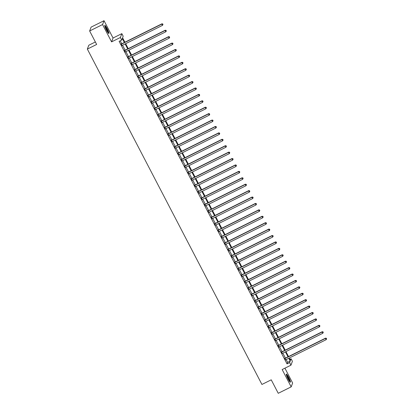 <?xml version="1.0" encoding="UTF-8"?>
<svg xmlns="http://www.w3.org/2000/svg" width="414" height="414" viewBox="0 0 414 414"><rect width="100%" height="100%" fill="white"/><g stroke="black" fill="none" stroke-linecap="round" stroke-linejoin="round"><path stroke-width="0.62" d="M288.677 377.33A4.549 0.642 63.6 0 0 286.343 374.07A4.549 0.642 63.6 0 0 288.061 378.955A4.549 0.642 63.6 0 0 290.395 382.22A4.549 0.642 63.6 0 0 288.677 377.33M107.143 28.613A4.549 0.642 63.6 0 0 104.809 25.352A4.549 0.642 63.6 0 0 106.527 30.238A4.549 0.642 63.6 0 0 108.861 33.503A4.549 0.642 63.6 0 0 107.143 28.613M289.96 359.316L291.078 358.762L292.413 361.324L290.954 365.179L289.619 362.612L290.209 361.049L288.765 358.276M95.36 41.969L88.803 45.23L87.344 49.085L261.927 384.456L271.237 379.829L278.249 393.3L291.177 386.873L292.636 383.017L284.915 368.181M87.344 49.085L96.653 44.453L89.641 30.983L91.096 27.127L104.028 20.7L102.568 24.55L111.583 41.871L120.376 37.498L121.835 33.648L123.17 36.215L122.58 37.777L124.899 42.228M111.583 41.871L113.043 38.021L104.028 20.7M113.043 38.021L121.835 33.648M89.641 30.983L102.568 24.55M124.376 42.487L122.301 38.507L121.711 40.065L119.128 41.353L287.031 363.896L287.621 362.338L286.177 359.559M285.422 358.11L282.84 353.147M282.084 351.693L279.502 346.73M278.746 345.281L276.159 340.313M275.403 338.864L272.821 333.901M272.065 332.447L269.483 327.484M268.727 326.035L266.14 321.073M265.384 319.618L262.802 314.656M262.046 313.207L259.464 308.239M258.709 306.79L256.121 301.827M255.371 300.373L252.783 295.41M252.028 293.961L249.445 288.993M248.69 287.544L246.107 282.581M245.352 281.132L242.764 276.164M242.009 274.715L239.427 269.752M238.671 268.298L236.089 263.335M235.333 261.886L232.746 256.918M231.99 255.469L229.408 250.506M228.652 249.052L226.07 244.089M225.314 242.64L222.727 237.677M221.976 236.223L219.389 231.26M218.633 229.811L216.051 224.843M215.296 223.394L212.713 218.432M211.958 216.977L209.37 212.015M208.615 210.566L206.032 205.603M205.277 204.149L202.694 199.186M201.939 197.737L199.351 192.769M198.596 191.32L196.013 186.357M195.258 184.903L192.676 179.94M191.92 178.491L189.333 173.528M188.582 172.074L185.995 167.111M185.239 165.662L182.657 160.694M181.901 159.245L179.319 154.282M178.563 152.828L175.976 147.865M175.22 146.416L172.638 141.448M171.882 139.999L169.3 135.036M168.545 133.582L165.957 128.619M165.202 127.17L162.619 122.208M161.864 120.753L159.281 115.791M158.526 114.342L155.938 109.374M155.188 107.925L152.6 102.962M151.845 101.508L149.263 96.545M148.507 95.096L145.925 90.133M145.169 88.679L142.582 83.716M141.826 82.267L139.244 77.299M138.488 75.85L135.906 70.887M135.15 69.433L132.563 64.47M131.807 63.021L129.225 58.058M128.469 56.604L125.887 51.641M125.132 50.192L122.544 45.224M121.794 43.775L120.241 40.8M121.183 43.998L121.975 45.519M124.521 50.415L125.313 51.931M127.859 56.827L128.65 58.348M131.202 63.244L131.994 64.76M134.54 69.661L135.331 71.177M137.878 76.072L138.669 77.594M141.221 82.489L142.007 84.006M144.558 88.901L145.35 90.423M147.896 95.318L148.688 96.84M151.239 101.735L152.026 103.252M154.577 108.147L155.369 109.669M157.915 114.564L158.707 116.08M161.253 120.976L162.045 122.497M164.596 127.393L165.388 128.914M167.934 133.81L168.726 135.326M171.272 140.222L172.064 141.743M174.615 146.639L175.401 148.155M177.953 153.051L178.744 154.572M181.291 159.468L182.082 160.989M184.634 165.885L185.42 167.401M187.972 172.296L188.763 173.818M191.309 178.713L192.101 180.23M194.647 185.13L195.439 186.647M197.99 191.542L198.782 193.064M201.328 197.959L202.12 199.476M204.666 204.371L205.458 205.893M208.009 210.788L208.796 212.31M211.347 217.205L212.139 218.721M214.685 223.617L215.477 225.138M218.028 230.034L218.815 231.55M221.366 236.446L222.158 237.967M224.704 242.863L225.495 244.384M228.042 249.28L228.833 250.796M231.385 255.692L232.176 257.213M234.722 262.109L235.514 263.625M238.06 268.52L238.852 270.042M241.403 274.937L242.19 276.459M244.741 281.354L245.533 282.871M248.079 287.766L248.871 289.288M251.422 294.183L252.209 295.699M254.76 300.6L255.552 302.116M258.098 307.012L258.89 308.534M261.436 313.429L262.228 314.945M264.779 319.841L265.571 321.362M268.117 326.258L268.909 327.779M271.455 332.675L272.246 334.191M274.798 339.087L275.584 340.608M278.136 345.504L278.927 347.02M281.473 351.916L282.265 353.437M284.816 358.333L285.603 359.854M290.954 365.179L282.162 369.552L291.177 386.873M287.031 363.896L289.619 362.612M121.711 40.065L120.376 37.498M289.282 358.017L290.483 360.32L291.078 358.762M125.654 43.682L128.237 48.645M128.992 50.094L131.574 55.062M132.33 56.511L134.917 61.474M135.673 62.928L138.255 67.891M139.011 69.34L141.593 74.303M142.349 75.757L144.936 80.72M145.687 82.169L148.274 87.137M149.03 88.586L151.612 93.548M152.368 95.003L154.95 99.965M155.705 101.414L158.293 106.382M159.048 107.831L161.631 112.794M162.386 114.248L164.969 119.211M165.724 120.66L168.312 125.623M169.067 127.077L171.65 132.04M172.405 133.489L174.987 138.457M175.743 139.906L178.331 144.869M179.081 146.323L181.668 151.286M182.424 152.735L185.006 157.698M185.762 159.152L188.344 164.115M189.1 165.564L191.687 170.532M192.443 171.981L195.025 176.944M195.781 178.398L198.363 183.361M199.118 184.81L201.706 189.772M202.462 191.227L205.044 196.189M205.799 197.638L208.382 202.606M209.137 204.055L211.725 209.018M212.475 210.472L215.063 215.435M215.818 216.884L218.401 221.852M219.156 223.301L221.738 228.264M222.494 229.713L225.081 234.681M225.837 236.13L228.419 241.093M229.175 242.547L231.757 247.51M232.513 248.959L235.1 253.927M235.856 255.376L238.438 260.339M239.194 261.793L241.776 266.756M242.532 268.205L245.119 273.168M245.869 274.622L248.457 279.585M249.212 281.034L251.795 286.002M252.55 287.451L255.133 292.413M255.888 293.868L258.476 298.83M259.231 300.279L261.814 305.242M262.569 306.696L265.151 311.659M265.907 313.108L268.495 318.076M269.25 319.525L271.832 324.488M272.588 325.942L275.17 330.905M275.926 332.354L278.513 337.322M279.264 338.771L281.851 343.734M282.607 345.183L285.189 350.151M285.945 351.6L288.527 356.563M288.009 356.821L285.427 351.859M284.672 350.41L282.084 345.442M281.329 343.993L278.746 339.03M277.991 337.581L275.408 332.613M274.653 331.164L272.065 326.201M271.31 324.747L268.727 319.784M267.972 318.335L265.39 313.367M264.634 311.918L262.046 306.955M261.291 305.501L258.709 300.538M257.953 299.089L255.371 294.126M254.615 292.672L252.033 287.709M251.277 286.26L248.69 281.292M247.934 279.843L245.352 274.88M244.596 273.426L242.014 268.463M241.258 267.014L238.671 262.052M237.915 260.597L235.333 255.635M234.578 254.186L231.995 249.218M231.24 247.769L228.652 242.806M227.897 241.352L225.314 236.389M224.559 234.94L221.976 229.977M221.221 228.523L218.639 223.56M217.883 222.111L215.296 217.143M214.54 215.694L211.958 210.731M211.202 209.277L208.62 204.314M207.864 202.865L205.277 197.897M204.521 196.448L201.939 191.485M201.183 190.031L198.601 185.068M197.845 183.619L195.258 178.657M194.502 177.202L191.92 172.24M191.164 170.791L188.582 165.823M187.827 164.374L185.244 159.411M184.489 157.957L181.901 152.994M181.146 151.545L178.563 146.582M177.808 145.128L175.226 140.165M174.47 138.716L171.882 133.748M171.127 132.299L168.545 127.336M167.789 125.882L165.207 120.919M164.451 119.47L161.864 114.507M161.108 113.053L158.526 108.09M157.77 106.641L155.188 101.673M154.432 100.224L151.85 95.261M151.094 93.807L148.507 88.844M147.751 87.395L145.169 82.427M144.414 80.978L141.831 76.016M141.076 74.567L138.488 69.599M137.733 68.15L135.15 63.187M134.395 61.733L131.812 56.77M131.057 55.321L128.469 50.353M127.714 48.904L125.132 43.941M287.621 362.338L290.209 361.049M121.085 44.257L121.162 44.251A0.585 0.574 -159.3 0 0 121.374 44.194L161.817 24.079L162.485 25.363L122.042 45.478A0.585 0.574 -159.3 0 0 121.871 45.607L121.819 45.669M120.955 44.019L121.261 43.993A0.585 0.574 -159.3 0 0 121.473 43.931L161.915 23.821L161.817 24.079L162.718 24.053L162.987 24.566L162.718 24.053M162.759 23.95L161.915 23.821M162.485 25.363L162.987 24.566M124.423 50.674L124.5 50.668A0.585 0.574 -159.3 0 0 124.712 50.606L165.155 30.496L165.823 31.78L125.38 51.89A0.585 0.574 -159.3 0 0 125.209 52.024L125.157 52.081M124.298 50.43L124.598 50.404A0.585 0.574 -159.3 0 0 124.811 50.348L165.253 30.238L165.155 30.496L166.055 30.47L166.324 30.983L166.055 30.47M166.097 30.367L165.253 30.238M165.823 31.78L166.324 30.983M127.76 57.091L127.843 57.08A0.585 0.574 -159.3 0 0 128.055 57.023L168.493 36.913L169.16 38.197L128.723 58.307A0.585 0.574 -159.3 0 0 128.547 58.441L128.495 58.498M127.636 56.847L127.942 56.821A0.585 0.574 -159.3 0 0 128.154 56.765L168.591 36.649L168.493 36.913L169.398 36.882L169.662 37.395L169.398 36.882M169.435 36.779L168.591 36.649M169.16 38.197L169.662 37.395M131.103 63.502L131.181 63.497A0.585 0.574 -159.3 0 0 131.393 63.44L171.836 43.325L172.503 44.608L132.061 64.724A0.585 0.574 -159.3 0 0 131.89 64.853L131.833 64.915M130.974 63.259L131.279 63.238A0.585 0.574 -159.3 0 0 131.492 63.176L171.934 43.066L171.836 43.325L172.736 43.299L173.005 43.812L172.736 43.299M172.778 43.196L171.934 43.066M172.503 44.608L173.005 43.812M134.441 69.919L134.519 69.914A0.585 0.574 -159.3 0 0 134.731 69.852L175.174 49.742L175.841 51.025L135.399 71.136A0.585 0.574 -159.3 0 0 135.228 71.27L135.176 71.327M134.317 69.676L134.617 69.65A0.585 0.574 -159.3 0 0 134.829 69.593L175.272 49.483L175.174 49.742L176.074 49.716L176.343 50.229L176.074 49.716M176.116 49.608L175.272 49.483M175.841 51.025L176.343 50.229M104.814 26.134A3.938 0.554 -116.4 0 1 104.996 26.279A3.938 0.554 -116.4 0 1 107.076 29.699A3.938 0.554 -116.4 0 1 108.24 33.022M108.509 33.317A4.523 0.637 63.6 0 0 107.029 29.415A4.523 0.637 63.6 0 0 104.783 25.782A4.523 0.637 63.6 0 0 104.742 25.746M107.78 32.39A3.648 0.512 63.6 0 0 105.042 26.884M286.348 374.851A3.938 0.554 -116.4 0 1 288.222 377.646A3.938 0.554 -116.4 0 1 289.774 381.739M289.314 381.108A3.648 0.512 63.6 0 0 287.942 377.827A3.648 0.512 63.6 0 0 286.576 375.607M290.038 382.039A4.523 0.637 63.6 0 0 288.258 377.542A4.523 0.637 63.6 0 0 286.271 374.463M137.779 76.331L137.862 76.326A0.585 0.574 -159.3 0 0 138.074 76.269L178.512 56.154L179.179 57.437L138.742 77.553A0.585 0.574 -159.3 0 0 138.566 77.682L138.514 77.744M137.655 76.093L137.96 76.067A0.585 0.574 -159.3 0 0 138.172 76.01L178.61 55.895L178.512 56.154L179.417 56.128L179.681 56.64L179.417 56.128M179.453 56.025L178.61 55.895M179.179 57.437L179.681 56.64M141.122 82.748L141.2 82.743A0.585 0.574 -159.3 0 0 141.412 82.681L181.849 62.571L182.522 63.854L142.08 83.964A0.585 0.574 -159.3 0 0 141.904 84.099L141.852 84.156M140.993 82.505L141.298 82.484A0.585 0.574 -159.3 0 0 141.51 82.422L181.948 62.312L181.849 62.571L182.755 62.545L183.019 63.057L182.755 62.545M182.791 62.442L181.948 62.312M182.522 63.854L183.019 63.057M144.46 89.165L144.538 89.155A0.585 0.574 -159.3 0 0 144.75 89.098L185.193 68.988L185.86 70.271L145.417 90.381A0.585 0.574 -159.3 0 0 145.247 90.516L145.195 90.573M144.336 88.922L144.636 88.896A0.585 0.574 -159.3 0 0 144.848 88.839L185.291 68.724L185.193 68.988L186.093 68.957L186.362 69.474L186.093 68.957M186.134 68.853L185.291 68.724M185.86 70.271L186.362 69.474M147.798 95.577L147.876 95.572A0.585 0.574 -159.3 0 0 148.093 95.515L188.53 75.4L189.198 76.683L148.761 96.798A0.585 0.574 -159.3 0 0 148.585 96.928L148.533 96.99M147.674 95.339L147.979 95.313A0.585 0.574 -159.3 0 0 148.191 95.251L188.629 75.141L188.53 75.4L189.431 75.374L189.7 75.886L189.431 75.374M189.472 75.27L188.629 75.141M189.198 76.683L189.7 75.886M151.136 101.994L151.219 101.989A0.585 0.574 -159.3 0 0 151.431 101.927L191.868 81.817L192.536 83.1L152.098 103.21A0.585 0.574 -159.3 0 0 151.922 103.345L151.871 103.402M151.012 101.751L151.317 101.725A0.585 0.574 -159.3 0 0 151.529 101.668L191.967 81.558L191.868 81.817L192.774 81.791L193.038 82.303L192.774 81.791M192.81 81.682L191.967 81.558M192.536 83.1L193.038 82.303M154.479 108.406L154.557 108.401A0.585 0.574 -159.3 0 0 154.769 108.344L195.211 88.234L195.879 89.512L155.436 109.627A0.585 0.574 -159.3 0 0 155.266 109.762L155.214 109.819M154.35 108.168L154.655 108.142A0.585 0.574 -159.3 0 0 154.867 108.085L195.31 87.97L195.211 88.234L196.112 88.203L196.381 88.715L196.112 88.203M196.153 88.099L195.31 87.97M195.879 89.512L196.381 88.715M157.817 114.823L157.894 114.818A0.585 0.574 -159.3 0 0 158.107 114.756L198.549 94.646L199.217 95.929L158.774 116.039A0.585 0.574 -159.3 0 0 158.603 116.174L158.552 116.23M157.693 114.58L157.993 114.559A0.585 0.574 -159.3 0 0 158.205 114.497L198.648 94.387L198.549 94.646L199.45 94.62L199.719 95.132L199.45 94.62M199.491 94.516L198.648 94.387M199.217 95.929L199.719 95.132M161.155 121.24L161.237 121.23A0.585 0.574 -159.3 0 0 161.45 121.173L201.887 101.063L202.555 102.346L162.117 122.456A0.585 0.574 -159.3 0 0 161.941 122.591L161.89 122.647M161.03 120.997L161.336 120.971A0.585 0.574 -159.3 0 0 161.548 120.914L201.985 100.799L201.887 101.063L202.793 101.032L203.057 101.549L202.793 101.032M202.829 100.928L201.985 100.799M202.555 102.346L203.057 101.549M164.498 127.652L164.575 127.647A0.585 0.574 -159.3 0 0 164.788 127.59L205.23 107.474L205.898 108.758L165.455 128.873A0.585 0.574 -159.3 0 0 165.284 129.002L165.227 129.064M164.368 127.414L164.674 127.388A0.585 0.574 -159.3 0 0 164.886 127.326L205.328 107.216L205.23 107.474L206.131 107.449L206.4 107.961L206.131 107.449M206.172 107.345L205.328 107.216M205.898 108.758L206.4 107.961M167.836 134.069L167.913 134.064A0.585 0.574 -159.3 0 0 168.125 134.001L208.568 113.891L209.236 115.175L168.793 135.285A0.585 0.574 -159.3 0 0 168.622 135.419L168.57 135.476M167.711 133.826L168.012 133.8A0.585 0.574 -159.3 0 0 168.224 133.743L208.666 113.633L208.568 113.891L209.468 113.866L209.738 114.378L209.468 113.866M209.51 113.762L208.666 113.633M209.236 115.175L209.738 114.378M171.173 140.486L171.256 140.475A0.585 0.574 -159.3 0 0 171.468 140.418L211.906 120.308L212.573 121.587L172.136 141.702A0.585 0.574 -159.3 0 0 171.96 141.836L171.908 141.893M171.049 140.242L171.355 140.217A0.585 0.574 -159.3 0 0 171.567 140.16L212.004 120.044L211.906 120.308L212.812 120.277L213.075 120.79L212.812 120.277M212.848 120.174L212.004 120.044M212.573 121.587L213.075 120.79M174.517 146.898L174.594 146.892A0.585 0.574 -159.3 0 0 174.806 146.835L215.244 126.72L215.917 128.004L175.474 148.114A0.585 0.574 -159.3 0 0 175.298 148.248L175.246 148.31M174.387 146.654L174.692 146.634A0.585 0.574 -159.3 0 0 174.905 146.572L215.347 126.461L215.244 126.72L216.149 126.694L216.413 127.207L216.149 126.694M216.186 126.591L215.347 126.461M215.917 128.004L216.413 127.207M177.854 153.315L177.932 153.309A0.585 0.574 -159.3 0 0 178.144 153.247L218.587 133.137L219.254 134.421L178.812 154.531A0.585 0.574 -159.3 0 0 178.641 154.665L178.589 154.722M177.73 153.071L178.03 153.045A0.585 0.574 -159.3 0 0 178.243 152.989L218.685 132.873L218.587 133.137L219.487 133.106L219.756 133.624L219.487 133.106M219.529 133.003L218.685 132.873M219.254 134.421L219.756 133.624M181.192 159.726L181.27 159.721A0.585 0.574 -159.3 0 0 181.487 159.664L221.925 139.549L222.592 140.832L182.155 160.948A0.585 0.574 -159.3 0 0 181.979 161.077L181.927 161.139M181.068 159.488L181.373 159.462A0.585 0.574 -159.3 0 0 181.586 159.4L222.023 139.29L221.925 139.549L222.825 139.523L223.094 140.036L222.825 139.523M222.867 139.42L222.023 139.29M222.592 140.832L223.094 140.036M184.53 166.143L184.613 166.138A0.585 0.574 -159.3 0 0 184.825 166.076L225.263 145.966L225.93 147.249L185.493 167.359A0.585 0.574 -159.3 0 0 185.317 167.494L185.265 167.551M184.406 165.9L184.711 165.874A0.585 0.574 -159.3 0 0 184.923 165.817L225.361 145.707L225.263 145.966L226.168 145.94L226.432 146.452L226.168 145.94M226.204 145.837L225.361 145.707M225.93 147.249L226.432 146.452M187.873 172.56L187.951 172.55A0.585 0.574 -159.3 0 0 188.163 172.493L228.606 152.383L229.273 153.666L188.831 173.776A0.585 0.574 -159.3 0 0 188.66 173.911L188.608 173.968M187.744 172.317L188.049 172.291A0.585 0.574 -159.3 0 0 188.261 172.234L228.704 152.119L228.606 152.383L229.506 152.352L229.775 152.864L229.506 152.352M229.547 152.248L228.704 152.119M229.273 153.666L229.775 152.864M191.211 178.972L191.289 178.967A0.585 0.574 -159.3 0 0 191.501 178.91L231.943 158.795L232.611 160.078L192.168 180.193A0.585 0.574 -159.3 0 0 191.998 180.323L191.946 180.385M191.087 178.729L191.387 178.708A0.585 0.574 -159.3 0 0 191.599 178.646L232.042 158.536L231.943 158.795L232.844 158.769L233.113 159.281L232.844 158.769M232.885 158.666L232.042 158.536M232.611 160.078L233.113 159.281M194.549 185.389L194.632 185.384A0.585 0.574 -159.3 0 0 194.844 185.322L235.281 165.212L235.949 166.495L195.511 186.605A0.585 0.574 -159.3 0 0 195.336 186.74L195.284 186.797M194.425 185.146L194.73 185.12A0.585 0.574 -159.3 0 0 194.942 185.063L235.38 164.953L235.281 165.212L236.187 165.186L236.451 165.698L236.187 165.186M236.223 165.077L235.38 164.953M235.949 166.495L236.451 165.698M197.892 191.801L197.97 191.796A0.585 0.574 -159.3 0 0 198.182 191.739L238.624 171.624L239.292 172.907L198.849 193.022A0.585 0.574 -159.3 0 0 198.679 193.152L198.622 193.214M197.763 191.563L198.068 191.537A0.585 0.574 -159.3 0 0 198.28 191.48L238.723 171.365L238.624 171.624L239.525 171.598L239.794 172.11L239.525 171.598M239.566 171.494L238.723 171.365M239.292 172.907L239.794 172.11M201.23 198.218L201.307 198.213A0.585 0.574 -159.3 0 0 201.52 198.151L241.962 178.041L242.63 179.324L202.187 199.434A0.585 0.574 -159.3 0 0 202.016 199.569L201.965 199.626M201.106 197.975L201.406 197.954A0.585 0.574 -159.3 0 0 201.618 197.892L242.061 177.782L241.962 178.041L242.863 178.015L243.132 178.527L242.863 178.015M242.904 177.911L242.061 177.782M242.63 179.324L243.132 178.527M204.568 204.635L204.651 204.625A0.585 0.574 -159.3 0 0 204.863 204.568L245.3 184.458L245.968 185.741L205.53 205.851A0.585 0.574 -159.3 0 0 205.354 205.986L205.303 206.043M204.444 204.392L204.749 204.366A0.585 0.574 -159.3 0 0 204.961 204.309L245.398 184.194L245.3 184.458L246.206 184.427L246.47 184.944L246.206 184.427M246.242 184.323L245.398 184.194M245.968 185.741L246.47 184.944M207.911 211.047L207.988 211.042A0.585 0.574 -159.3 0 0 208.201 210.985L248.638 190.87L249.311 192.153L208.868 212.268A0.585 0.574 -159.3 0 0 208.692 212.398L208.64 212.46M207.781 210.804L208.087 210.783A0.585 0.574 -159.3 0 0 208.299 210.721L248.742 190.611L248.638 190.87L249.544 190.844L249.808 191.356L249.544 190.844M249.58 190.74L248.742 190.611M249.311 192.153L249.808 191.356M211.249 217.464L211.326 217.459A0.585 0.574 -159.3 0 0 211.538 217.397L251.981 197.287L252.649 198.57L212.206 218.68A0.585 0.574 -159.3 0 0 212.035 218.815L211.984 218.871M211.124 217.221L211.425 217.195A0.585 0.574 -159.3 0 0 211.637 217.138L252.079 197.028L251.981 197.287L252.882 197.261L253.151 197.773L252.882 197.261M252.923 197.152L252.079 197.028M252.649 198.57L253.151 197.773M214.587 223.876L214.664 223.87A0.585 0.574 -159.3 0 0 214.882 223.814L255.319 203.698L255.987 204.982L215.549 225.097A0.585 0.574 -159.3 0 0 215.373 225.226L215.321 225.288M214.462 223.638L214.768 223.612A0.585 0.574 -159.3 0 0 214.98 223.555L255.417 203.44L255.319 203.698L256.219 203.672L256.489 204.185L256.219 203.672M256.261 203.569L255.417 203.44M255.987 204.982L256.489 204.185M217.924 230.293L218.007 230.287A0.585 0.574 -159.3 0 0 218.219 230.225L258.657 210.115L259.324 211.399L218.887 231.509A0.585 0.574 -159.3 0 0 218.711 231.643L218.659 231.7M217.8 230.049L218.106 230.029A0.585 0.574 -159.3 0 0 218.318 229.967L258.755 209.857L258.657 210.115L259.562 210.089L259.826 210.602L259.562 210.089M259.599 209.986L258.755 209.857M259.324 211.399L259.826 210.602M221.267 236.71L221.345 236.699A0.585 0.574 -159.3 0 0 221.557 236.642L262 216.532L262.667 217.816L222.225 237.926A0.585 0.574 -159.3 0 0 222.054 238.06L222.002 238.117M221.138 236.466L221.443 236.441A0.585 0.574 -159.3 0 0 221.656 236.384L262.098 216.268L262 216.532L262.9 216.501L263.169 217.019L262.9 216.501M262.942 216.398L262.098 216.268M262.667 217.816L263.169 217.019M224.605 243.121L224.683 243.116A0.585 0.574 -159.3 0 0 224.895 243.059L265.338 222.944L266.005 224.228L225.563 244.343A0.585 0.574 -159.3 0 0 225.392 244.472L225.34 244.534M224.481 242.883L224.781 242.858A0.585 0.574 -159.3 0 0 224.993 242.795L265.436 222.685L265.338 222.944L266.238 222.918L266.507 223.431L266.238 222.918M266.28 222.815L265.436 222.685M266.005 224.228L266.507 223.431M227.943 249.538L228.026 249.533A0.585 0.574 -159.3 0 0 228.238 249.471L268.676 229.361L269.343 230.645L228.906 250.755A0.585 0.574 -159.3 0 0 228.73 250.889L228.678 250.946M227.819 249.295L228.124 249.269A0.585 0.574 -159.3 0 0 228.337 249.212L268.774 229.102L268.676 229.361L269.581 229.335L269.845 229.848L269.581 229.335M269.618 229.227L268.774 229.102M269.343 230.645L269.845 229.848M231.286 255.956L231.364 255.945A0.585 0.574 -159.3 0 0 231.576 255.888L272.019 235.778L272.686 237.056L232.244 257.172A0.585 0.574 -159.3 0 0 232.073 257.306L232.016 257.363M231.157 255.712L231.462 255.686A0.585 0.574 -159.3 0 0 231.674 255.629L272.117 235.514L272.019 235.778L272.919 235.747L273.188 236.259L272.919 235.747M272.961 235.644L272.117 235.514M272.686 237.056L273.188 236.259M234.624 262.367L234.702 262.362A0.585 0.574 -159.3 0 0 234.914 262.305L275.357 242.19L276.024 243.473L235.582 263.583A0.585 0.574 -159.3 0 0 235.411 263.718L235.359 263.78M234.5 262.124L234.8 262.103A0.585 0.574 -159.3 0 0 235.012 262.041L275.455 241.931L275.357 242.19L276.257 242.164L276.526 242.676L276.257 242.164M276.298 242.061L275.455 241.931M276.024 243.473L276.526 242.676M237.962 268.784L238.045 268.779A0.585 0.574 -159.3 0 0 238.257 268.717L278.694 248.607L279.362 249.89L238.925 270A0.585 0.574 -159.3 0 0 238.749 270.135L238.697 270.192M237.838 268.541L238.143 268.515A0.585 0.574 -159.3 0 0 238.355 268.458L278.793 248.343L278.694 248.607L279.6 248.576L279.864 249.093L279.6 248.576M279.636 248.472L278.793 248.343M279.362 249.89L279.864 249.093M241.305 275.196L241.383 275.191A0.585 0.574 -159.3 0 0 241.595 275.134L282.032 255.019L282.705 256.302L242.262 276.417A0.585 0.574 -159.3 0 0 242.087 276.547L242.035 276.609M241.176 274.958L241.481 274.932A0.585 0.574 -159.3 0 0 241.693 274.87L282.136 254.76L282.032 255.019L282.938 254.993L283.202 255.505L282.938 254.993M282.974 254.889L282.136 254.76M282.705 256.302L283.202 255.505M244.643 281.613L244.721 281.608A0.585 0.574 -159.3 0 0 244.933 281.546L285.375 261.436L286.043 262.719L245.6 282.829A0.585 0.574 -159.3 0 0 245.43 282.964L245.378 283.021M244.519 281.37L244.819 281.344A0.585 0.574 -159.3 0 0 245.031 281.287L285.474 261.177L285.375 261.436L286.276 261.41L286.545 261.922L286.276 261.41M286.317 261.306L285.474 261.177M286.043 262.719L286.545 261.922M247.981 288.03L248.058 288.02A0.585 0.574 -159.3 0 0 248.276 287.963L288.713 267.853L289.381 269.136L248.943 289.246A0.585 0.574 -159.3 0 0 248.767 289.381L248.716 289.438M247.857 287.787L248.162 287.761A0.585 0.574 -159.3 0 0 248.374 287.704L288.812 267.589L288.713 267.853L289.614 267.822L289.883 268.334L289.614 267.822M289.655 267.718L288.812 267.589M289.381 269.136L289.883 268.334M251.319 294.442L251.401 294.437A0.585 0.574 -159.3 0 0 251.614 294.38L292.051 274.265L292.719 275.548L252.281 295.658A0.585 0.574 -159.3 0 0 252.105 295.793L252.054 295.855M251.194 294.199L251.5 294.178A0.585 0.574 -159.3 0 0 251.712 294.116L292.149 274.006L292.051 274.265L292.957 274.239L293.221 274.751L292.957 274.239M292.993 274.135L292.149 274.006M292.719 275.548L293.221 274.751M254.662 300.859L254.739 300.854A0.585 0.574 -159.3 0 0 254.952 300.792L295.394 280.682L296.062 281.965L255.619 302.075A0.585 0.574 -159.3 0 0 255.448 302.21L255.397 302.267M254.532 300.616L254.838 300.59A0.585 0.574 -159.3 0 0 255.05 300.533L295.492 280.423L295.394 280.682L296.295 280.651L296.564 281.168L296.295 280.651M296.336 280.547L295.492 280.423M296.062 281.965L296.564 281.168M258 307.271L258.077 307.266A0.585 0.574 -159.3 0 0 258.289 307.209L298.732 287.093L299.4 288.377L258.957 308.492A0.585 0.574 -159.3 0 0 258.786 308.621L258.734 308.684M257.875 307.033L258.176 307.007A0.585 0.574 -159.3 0 0 258.388 306.945L298.83 286.835L298.732 287.093L299.632 287.068L299.902 287.58L299.632 287.068M299.674 286.964L298.83 286.835M299.4 288.377L299.902 287.58M261.337 313.688L261.42 313.683A0.585 0.574 -159.3 0 0 261.632 313.621L302.07 293.51L302.737 294.794L262.3 314.904A0.585 0.574 -159.3 0 0 262.124 315.038L262.072 315.095M261.213 313.445L261.519 313.419A0.585 0.574 -159.3 0 0 261.731 313.362L302.168 293.252L302.07 293.51L302.976 293.485L303.239 293.997L302.976 293.485M303.012 293.381L302.168 293.252M302.737 294.794L303.239 293.997M264.681 320.105L264.758 320.094A0.585 0.574 -159.3 0 0 264.97 320.038L305.413 299.927L306.081 301.211L265.638 321.321A0.585 0.574 -159.3 0 0 265.467 321.455L265.41 321.512M264.551 319.862L264.856 319.836A0.585 0.574 -159.3 0 0 265.069 319.779L305.511 299.664L305.413 299.927L306.313 299.896L306.583 300.409L306.313 299.896M306.355 299.793L305.511 299.664M306.081 301.211L306.583 300.409M268.018 326.517L268.096 326.511A0.585 0.574 -159.3 0 0 268.308 326.455L308.751 306.339L309.418 307.623L268.976 327.738A0.585 0.574 -159.3 0 0 268.805 327.867L268.753 327.929M267.894 326.273L268.194 326.253A0.585 0.574 -159.3 0 0 268.407 326.191L308.849 306.081L308.751 306.339L309.651 306.313L309.92 306.826L309.651 306.313M309.693 306.21L308.849 306.081M309.418 307.623L309.92 306.826M271.356 332.934L271.439 332.928A0.585 0.574 -159.3 0 0 271.651 332.866L312.089 312.756L312.756 314.04L272.319 334.15A0.585 0.574 -159.3 0 0 272.143 334.284L272.091 334.341M271.232 332.69L271.537 332.665A0.585 0.574 -159.3 0 0 271.75 332.608L312.187 312.498L312.089 312.756L312.994 312.73L313.258 313.243L312.994 312.73M313.031 312.622L312.187 312.498M312.756 314.04L313.258 313.243M274.699 339.345L274.777 339.34A0.585 0.574 -159.3 0 0 274.989 339.283L315.427 319.168L316.099 320.452L275.657 340.567A0.585 0.574 -159.3 0 0 275.481 340.696L275.429 340.758M274.57 339.107L274.875 339.082A0.585 0.574 -159.3 0 0 275.087 339.025L315.53 318.909L315.427 319.168L316.332 319.142L316.596 319.655L316.332 319.142M316.368 319.039L315.53 318.909M316.099 320.452L316.596 319.655M278.037 345.762L278.115 345.757A0.585 0.574 -159.3 0 0 278.327 345.695L318.77 325.585L319.437 326.869L278.995 346.979A0.585 0.574 -159.3 0 0 278.824 347.113L278.772 347.17M277.913 345.519L278.213 345.499A0.585 0.574 -159.3 0 0 278.425 345.436L318.868 325.326L318.77 325.585L319.67 325.559L319.939 326.072L319.67 325.559M319.711 325.456L318.868 325.326M319.437 326.869L319.939 326.072M281.375 352.179L281.453 352.169A0.585 0.574 -159.3 0 0 281.67 352.112L322.108 332.002L322.775 333.286L282.338 353.396A0.585 0.574 -159.3 0 0 282.162 353.53L282.11 353.587M281.251 351.936L281.556 351.91A0.585 0.574 -159.3 0 0 281.768 351.853L322.206 331.738L322.108 332.002L323.008 331.971L323.277 332.489L323.008 331.971M323.049 331.868L322.206 331.738M322.775 333.286L323.277 332.489M284.713 358.591L284.796 358.586A0.585 0.574 -159.3 0 0 285.008 358.529L325.445 338.414L326.113 339.697L285.676 359.813A0.585 0.574 -159.3 0 0 285.5 359.942L285.448 360.004M284.589 358.353L284.894 358.327A0.585 0.574 -159.3 0 0 285.106 358.265L325.544 338.155L325.445 338.414L326.351 338.388L326.615 338.9L326.351 338.388M326.387 338.285L325.544 338.155M326.113 339.697L326.615 338.9M121.162 44.251L121.261 43.993M121.374 44.194L121.473 43.931M124.5 50.668L124.598 50.404M124.712 50.606L124.811 50.348M127.843 57.08L127.942 56.821M128.055 57.023L128.154 56.765M131.181 63.497L131.279 63.238M131.393 63.44L131.492 63.176M134.519 69.914L134.617 69.65M134.731 69.852L134.829 69.593M137.862 76.326L137.96 76.067M138.074 76.269L138.172 76.01M141.2 82.743L141.298 82.484M141.412 82.681L141.51 82.422M144.538 89.155L144.636 88.896M144.75 89.098L144.848 88.839M147.876 95.572L147.979 95.313M148.093 95.515L148.191 95.251M151.219 101.989L151.317 101.725M151.431 101.927L151.529 101.668M154.557 108.401L154.655 108.142M154.769 108.344L154.867 108.085M157.894 114.818L157.993 114.559M158.107 114.756L158.205 114.497M161.237 121.23L161.336 120.971M161.45 121.173L161.548 120.914M164.575 127.647L164.674 127.388M164.788 127.59L164.886 127.326M167.913 134.064L168.012 133.8M168.125 134.001L168.224 133.743M171.256 140.475L171.355 140.217M171.468 140.418L171.567 140.16M174.594 146.892L174.692 146.634M174.806 146.835L174.905 146.572M177.932 153.309L178.03 153.045M178.144 153.247L178.243 152.989M181.27 159.721L181.373 159.462M181.487 159.664L181.586 159.4M184.613 166.138L184.711 165.874M184.825 166.076L184.923 165.817M187.951 172.55L188.049 172.291M188.163 172.493L188.261 172.234M191.289 178.967L191.387 178.708M191.501 178.91L191.599 178.646M194.632 185.384L194.73 185.12M194.844 185.322L194.942 185.063M197.97 191.796L198.068 191.537M198.182 191.739L198.28 191.48M201.307 198.213L201.406 197.954M201.52 198.151L201.618 197.892M204.651 204.625L204.749 204.366M204.863 204.568L204.961 204.309M207.988 211.042L208.087 210.783M208.201 210.985L208.299 210.721M211.326 217.459L211.425 217.195M211.538 217.397L211.637 217.138M214.664 223.87L214.768 223.612M214.882 223.814L214.98 223.555M218.007 230.287L218.106 230.029M218.219 230.225L218.318 229.967M221.345 236.699L221.443 236.441M221.557 236.642L221.656 236.384M224.683 243.116L224.781 242.858M224.895 243.059L224.993 242.795M228.026 249.533L228.124 249.269M228.238 249.471L228.337 249.212M231.364 255.945L231.462 255.686M231.576 255.888L231.674 255.629M234.702 262.362L234.8 262.103M234.914 262.305L235.012 262.041M238.045 268.779L238.143 268.515M238.257 268.717L238.355 268.458M241.383 275.191L241.481 274.932M241.595 275.134L241.693 274.87M244.721 281.608L244.819 281.344M244.933 281.546L245.031 281.287M248.058 288.02L248.162 287.761M248.276 287.963L248.374 287.704M251.401 294.437L251.5 294.178M251.614 294.38L251.712 294.116M254.739 300.854L254.838 300.59M254.952 300.792L255.05 300.533M258.077 307.266L258.176 307.007M258.289 307.209L258.388 306.945M261.42 313.683L261.519 313.419M261.632 313.621L261.731 313.362M264.758 320.094L264.856 319.836M264.97 320.038L265.069 319.779M268.096 326.511L268.194 326.253M268.308 326.455L268.407 326.191M271.439 332.928L271.537 332.665M271.651 332.866L271.75 332.608M274.777 339.34L274.875 339.082M274.989 339.283L275.087 339.025M278.115 345.757L278.213 345.499M278.327 345.695L278.425 345.436M281.453 352.169L281.556 351.91M281.67 352.112L281.768 351.853M284.796 358.586L284.894 358.327M285.008 358.529L285.106 358.265"/></g></svg>
